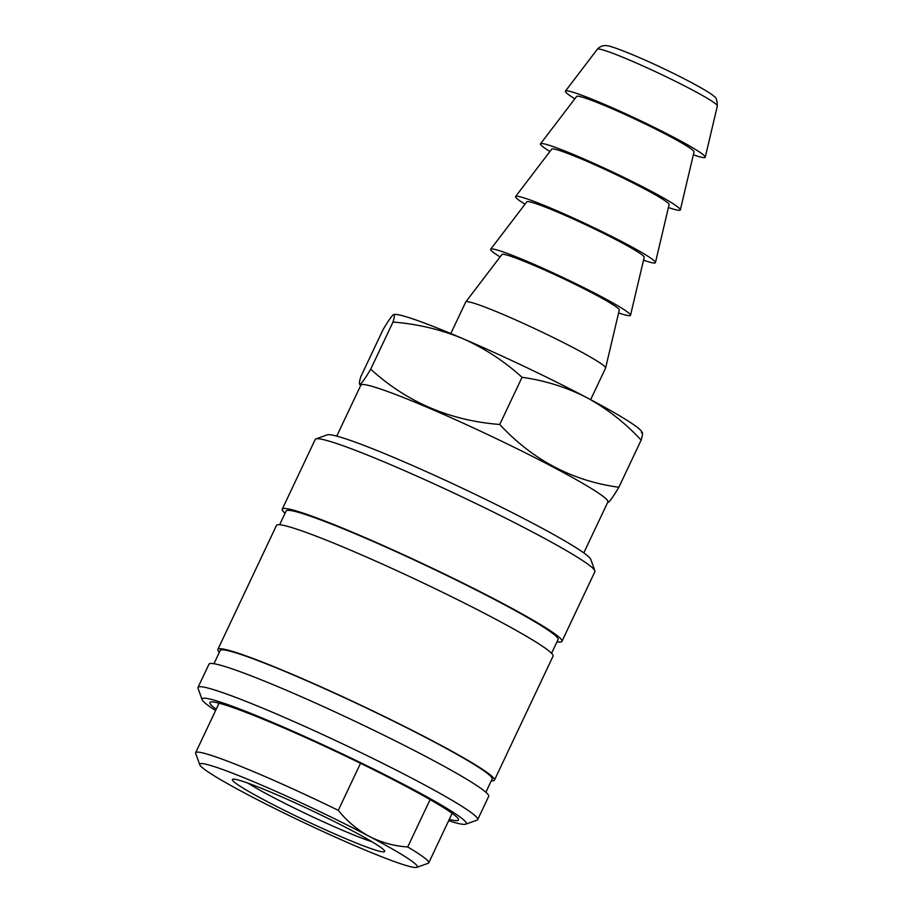 <?xml version="1.0" encoding="UTF-8"?>
<svg xmlns="http://www.w3.org/2000/svg" width="913" height="913" viewBox="0 0 913 913"><rect width="100%" height="100%" fill="white"/><g stroke="black" fill="none" stroke-linecap="round" stroke-linejoin="round"><path stroke-width="1.37" d="M583.795 552.913L607.898 501.922A136.63 9.529 -154.7 0 0 490.692 435.969A136.63 9.529 -154.7 0 0 361.08 384.864A136.63 9.529 -154.7 0 0 360.852 385.138L336.749 436.129M608.058 502.401L608.663 502.116C610.477 500.564 613.878 495.611 618.866 487.268C572.383 480.934 532.678 459.992 499.753 424.465C449.972 420.631 406.958 402.211 370.712 369.194C365.725 377.537 362.324 382.49 360.509 384.042L359.574 384.179L360.601 385.663M360.509 384.042C358.969 385.012 359.049 382.581 360.783 376.738L383.072 329.593C388.014 321.308 391.415 316.366 393.275 314.745L394.45 314.403A137.498 9.587 -154.7 0 1 462.765 338.597C484.62 348.321 504.375 361.217 522.042 377.309C544.844 380.47 566.437 387.238 586.831 397.634A137.498 9.587 -154.7 0 0 462.765 338.597C440.671 329.49 417.424 323.978 393.001 322.049C394.736 316.172 394.827 313.741 393.275 314.745M693.332 154.822A77.343 5.398 -154.7 0 0 705.098 157.424A77.343 5.398 -154.7 0 0 705.258 157.196A77.343 5.398 -154.7 0 0 638.358 119.694A77.343 5.398 -154.7 0 0 565.524 91.015A77.343 5.398 -154.7 0 0 565.432 91.106A77.343 5.398 -154.7 0 0 574.836 98.809M668.43 207.525A77.343 5.398 -154.7 0 0 680.185 210.127A77.343 5.398 -154.7 0 0 680.345 209.899L694.028 151.9A64.914 4.531 -154.7 0 0 637.867 120.425A64.914 4.531 -154.7 0 0 576.731 96.344A64.914 4.531 -154.7 0 0 576.651 96.424L540.519 143.798A77.343 5.398 -154.7 0 0 549.923 151.501M680.345 209.899A77.343 5.398 -154.7 0 0 613.456 172.397A77.343 5.398 -154.7 0 0 540.61 143.718A77.343 5.398 -154.7 0 0 540.519 143.798M643.517 260.216A77.343 5.398 -154.7 0 0 655.283 262.83A77.343 5.398 -154.7 0 0 655.431 262.602L669.115 204.603A64.914 4.531 -154.7 0 0 612.965 173.128A64.914 4.531 -154.7 0 0 551.817 149.047A64.914 4.531 -154.7 0 0 551.737 149.127L515.605 196.5A77.343 5.398 -154.7 0 0 525.009 204.204M655.431 262.602A77.343 5.398 -154.7 0 0 588.543 225.1A77.343 5.398 -154.7 0 0 515.697 196.421A77.343 5.398 -154.7 0 0 515.605 196.5M618.603 312.919A77.343 5.398 -154.7 0 0 630.369 315.533A77.343 5.398 -154.7 0 0 630.518 315.305L644.201 257.306A64.914 4.531 -154.7 0 0 588.052 225.831A64.914 4.531 -154.7 0 0 526.904 201.75A64.914 4.531 -154.7 0 0 526.835 201.819L490.692 249.203A77.343 5.398 -154.7 0 0 500.096 256.907M630.518 315.305A77.343 5.398 -154.7 0 0 563.629 277.803A77.343 5.398 -154.7 0 0 490.783 249.123A77.343 5.398 -154.7 0 0 490.692 249.203M590.654 399.654L605.581 368.076A77.343 5.398 -154.7 0 0 605.616 367.996L619.288 310.009A64.914 4.531 -154.7 0 0 563.138 278.533A64.914 4.531 -154.7 0 0 501.99 254.453A64.914 4.531 -154.7 0 0 501.922 254.522L465.79 301.906A77.343 5.398 -154.7 0 0 465.744 301.975L450.817 333.553M605.616 367.996A77.343 5.398 -154.7 0 0 538.716 330.506A77.343 5.398 -154.7 0 0 465.87 301.815A77.343 5.398 -154.7 0 0 465.79 301.906M216.21 709.207A137.498 9.587 25.3 0 1 210.458 702.063A137.498 9.587 25.3 0 1 296.668 733.55A137.498 9.587 25.3 0 1 428.037 798.43A137.498 9.587 25.3 0 1 458.463 819.292A137.498 9.587 25.3 0 1 449.287 819.383M556.976 641.828A154.674 10.785 -154.7 0 0 561.94 641.383L594.911 571.629A154.674 10.785 -154.7 0 0 594.888 570.785L590.791 559.407A146.08 10.191 -154.7 0 0 558.459 537.255A146.08 10.191 -154.7 0 0 418.884 468.312A146.08 10.191 -154.7 0 0 327.288 434.85L315.887 438.902A154.674 10.785 -154.7 0 0 315.225 439.427L282.254 509.18A154.674 10.785 -154.7 0 0 285.061 513.3M594.888 570.785A154.674 10.785 -154.7 0 0 560.662 547.321A154.674 10.785 -154.7 0 0 412.87 474.326A154.674 10.785 -154.7 0 0 315.887 438.902M561.94 641.383A154.674 10.785 -154.7 0 0 527.691 617.074A154.674 10.785 -154.7 0 0 375.266 542.037A154.674 10.785 -154.7 0 0 282.254 509.18M551.566 653.286L558.06 639.545A150.383 10.488 -154.7 0 0 524.758 615.91A150.383 10.488 -154.7 0 0 376.567 542.961A150.383 10.488 -154.7 0 0 286.134 511.006L279.64 524.747M491.274 780.809A152.962 10.671 -154.7 0 0 494.447 780.147L553.061 656.15A152.962 10.671 -154.7 0 0 519.189 632.104A152.962 10.671 -154.7 0 0 368.453 557.9A152.962 10.671 -154.7 0 0 276.479 525.409L217.865 649.417A152.962 10.671 -154.7 0 0 219.36 652.281M494.447 780.147A152.962 10.671 -154.7 0 0 460.574 756.112A152.962 10.671 -154.7 0 0 309.838 681.908A152.962 10.671 -154.7 0 0 217.865 649.417M485.864 792.267L492.107 779.051A150.383 10.488 -154.7 0 0 458.817 755.416A150.383 10.488 -154.7 0 0 310.625 682.456A150.383 10.488 -154.7 0 0 220.193 650.513L213.95 663.728M448.66 820.707A146.08 10.191 -154.7 0 0 465.619 824.199L477.02 820.159A154.674 10.785 -154.7 0 0 477.682 819.634L488.672 796.387A154.674 10.785 -154.7 0 0 454.423 772.078A154.674 10.785 -154.7 0 0 301.998 697.03A154.674 10.785 -154.7 0 0 208.986 664.173L197.995 687.432A154.674 10.785 -154.7 0 0 198.018 688.276L202.115 699.643A146.08 10.191 -154.7 0 0 215.594 710.531M477.682 819.634A154.674 10.785 -154.7 0 0 443.433 795.326A154.674 10.785 -154.7 0 0 291.007 720.289A154.674 10.785 -154.7 0 0 197.995 687.432M465.619 824.199A146.08 10.191 -154.7 0 0 433.903 800.758A146.08 10.191 -154.7 0 0 285.609 727.992A146.08 10.191 -154.7 0 0 202.115 699.643M265.968 800.918A84.213 5.877 25.3 0 1 232.758 779.257A84.213 5.877 25.3 0 1 351.094 830.145A84.213 5.877 25.3 0 1 384.658 851.064A84.213 5.877 25.3 0 1 345.548 838.602A84.213 5.877 25.3 0 1 265.968 800.918M372.093 841.82A78.198 5.455 25.3 0 1 271.572 796.535A78.198 5.455 25.3 0 1 247.868 783.103M416.785 867.35A120.311 8.388 -154.7 0 0 369.331 836.411A120.311 8.388 -154.7 0 0 255.64 782.578A120.311 8.388 -154.7 0 0 199.776 764.774A120.311 8.388 -154.7 0 0 247.731 794.652A120.311 8.388 -154.7 0 0 416.785 867.35L428.174 863.299A128.904 8.993 -154.7 0 0 428.733 862.865A128.904 8.993 -154.7 0 0 407.712 846.967L430.103 799.605M360.521 763.302L338.278 810.356C347.123 821.278 357.474 829.963 369.331 836.411C381.383 842.562 394.176 846.077 407.712 846.967M338.278 810.356A128.904 8.993 -154.7 0 0 195.656 752.7A128.904 8.993 -154.7 0 0 195.679 753.396L199.776 764.774M452.597 813.688A132.339 9.233 25.3 0 1 452.015 813.609M642.364 432.671L641.234 431.05A137.498 9.587 -154.7 0 0 586.831 397.634C606.997 408.636 625.108 422.799 641.154 440.112C642.878 434.246 642.969 431.815 641.417 432.808M499.753 424.465L522.042 377.309M370.712 369.194L393.001 322.049M618.866 487.268L641.154 440.112M597.433 49.165A66.364 4.633 -154.7 0 0 597.353 49.245L599.054 47.544C602.066 45.741 604.703 45.159 606.985 45.787C609.37 45.285 632.663 53.924 661.663 67.71C691.015 81.485 712.802 94.153 713.966 96.39C716.032 96.926 717.162 100.122 717.344 105.954A66.364 4.633 -154.7 0 0 659.939 73.782A66.364 4.633 -154.7 0 0 597.433 49.165M597.353 49.245L565.432 91.106M452.14 813.346L428.733 862.865M219.063 703.181L195.656 752.7M717.344 105.954L705.258 157.196"/></g></svg>
